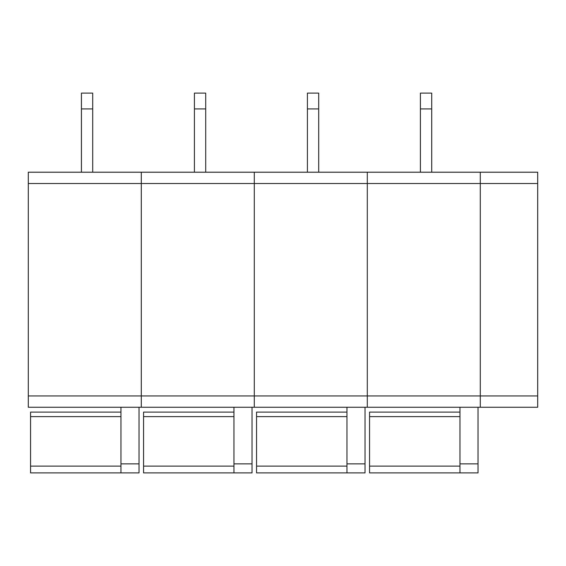 <?xml version="1.0" encoding="UTF-8"?>
<svg xmlns="http://www.w3.org/2000/svg" width="566" height="566" viewBox="0 0 566 566"><rect width="100%" height="100%" fill="white"/><g stroke="black" fill="none" stroke-linecap="round" stroke-linejoin="round"><path stroke-width="0.85" d="M537.7 395.945L141.302 395.945L141.302 407.244L254.297 407.244L254.297 395.945L254.297 407.244L367.299 407.244L367.299 395.945L367.299 407.244L480.293 407.244L480.293 395.945L480.293 407.244L537.7 407.244L537.7 172.206L28.3 172.206L28.3 407.244L141.302 407.244L141.302 172.206L141.302 183.504L28.3 183.504M537.7 183.504L480.293 183.504L480.293 395.945L480.293 172.206L480.293 183.504L367.299 183.504L367.299 172.206L367.299 183.504L254.297 183.504L254.297 172.206L254.297 183.504L141.302 183.504L141.302 395.945L28.3 395.945M254.297 395.945L254.297 183.504L254.297 395.945M367.299 395.945L367.299 183.504L367.299 395.945M307.409 93.107L318.708 93.107L318.708 172.206L318.708 108.927L307.409 108.927L307.409 93.107M307.409 172.206L307.409 108.927M346.958 412.105L256.561 412.105L256.561 472.893L365.035 472.893L365.035 407.244M346.958 472.893L346.958 407.244M346.958 463.858L365.035 463.858M256.561 416.618L346.958 416.618M256.561 466.115L346.958 466.115M420.404 93.107L431.709 93.107L431.709 172.206L431.709 108.927L420.404 108.927L420.404 93.107M420.404 172.206L420.404 108.927M459.96 412.105L369.556 412.105L369.556 472.893L478.037 472.893L478.037 407.244M459.96 472.893L459.96 407.244M459.96 463.858L478.037 463.858M369.556 416.618L459.96 416.618M369.556 466.115L459.96 466.115M194.407 93.107L205.706 93.107L205.706 172.206L205.706 108.927L194.407 108.927L194.407 93.107M194.407 172.206L194.407 108.927M233.956 412.105L143.559 412.105L143.559 472.893L252.04 472.893L252.04 407.244M233.956 472.893L233.956 407.244M233.956 463.858L252.04 463.858M143.559 416.618L233.956 416.618M143.559 466.115L233.956 466.115M81.412 93.107L92.711 93.107L92.711 172.206L92.711 108.927L81.412 108.927L81.412 93.107M81.412 172.206L81.412 108.927M120.961 412.105L30.557 412.105L30.557 472.893L139.038 472.893L139.038 407.244M120.961 472.893L120.961 407.244M120.961 463.858L139.038 463.858M30.557 416.618L120.961 416.618M30.557 466.115L120.961 466.115"/></g></svg>
